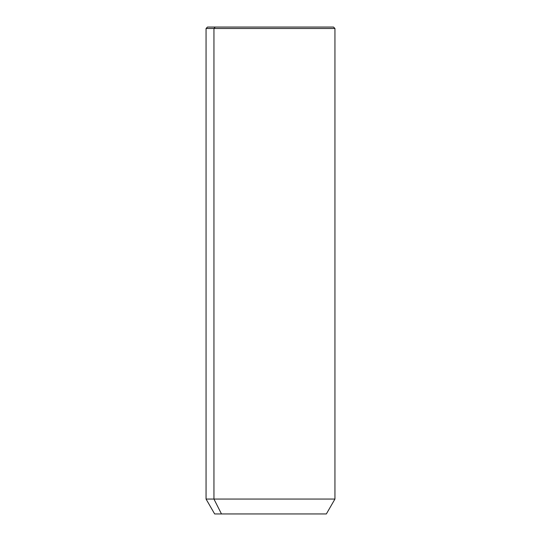 <?xml version="1.0" encoding="UTF-8"?>
<svg xmlns="http://www.w3.org/2000/svg" width="541" height="541" viewBox="0 0 541 541"><rect width="100%" height="100%" fill="white"/><g stroke="black" fill="none" stroke-linecap="round" stroke-linejoin="round"><path stroke-width="0.81" d="M326.351 513.95L221.485 513.95L213.945 499.066L334.94 499.066L213.945 499.066L221.485 513.95L214.649 513.95L206.06 499.066L213.945 499.066L213.945 28.484L334.94 28.484L213.945 28.484L213.945 499.066L206.06 499.066L206.06 28.484L213.945 28.484L206.06 28.484L207.487 27.05L215.203 27.05L213.945 28.484L215.203 27.05L333.513 27.05L334.94 28.484L334.94 499.066L326.351 513.95M221.485 513.95L319.515 513.95M325.797 27.05L215.203 27.05"/></g></svg>
